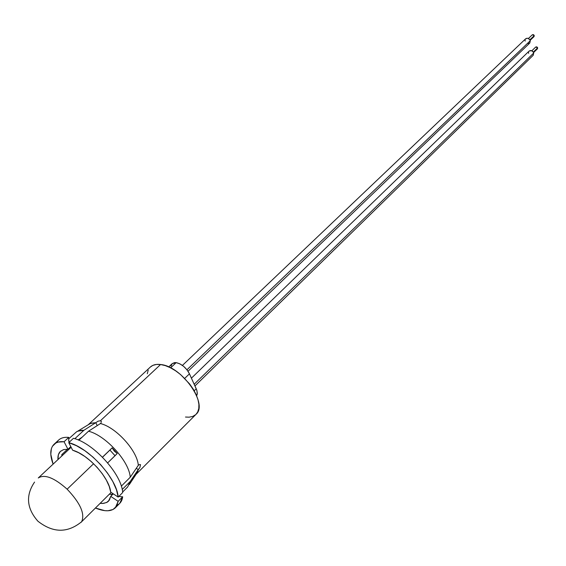 <?xml version="1.0" encoding="UTF-8"?>
<svg xmlns="http://www.w3.org/2000/svg" width="566" height="566" viewBox="0 0 566 566"><rect width="100%" height="100%" fill="white"/><g stroke="black" fill="none" stroke-linecap="round" stroke-linejoin="round"><path stroke-width="0.85" d="M172.191 363.641L174.554 362.615L176.153 362.636L179.832 363.832L183.66 366.372L187.042 369.881L189.447 373.815L184.714 378.378L189.447 373.815C186.15 367.652 181.714 363.924 176.153 362.636L170.628 367.858L176.153 362.636L172.198 363.634L168.696 366.938M88.296 424.726L91.013 423.227L95.774 422.689L98.095 421.182L100.408 420.757L160.574 364.518C156.195 363.988 152.799 364.815 150.386 367.016L88.254 424.748M56.756 442.57C58.871 438.615 62.868 436.888 68.762 437.391L64.064 441.735L67.962 449.262L63.533 449.623L60.293 451.477L58.39 454.689L57.958 459.592C57.675 455.934 58.503 453.182 60.435 451.335L63.64 449.595L67.962 449.262L64.064 441.735L58.185 442.081L55.822 443.015L52.405 446.298L51.393 448.597L50.798 454.321L53.105 464.127C49.723 454.958 50.027 448.35 54.032 444.296C56.374 442.173 59.72 441.317 64.064 441.735L68.762 437.391L68.741 441.126L69.293 442.159L68.691 440.56L68.762 437.391C64.411 436.987 61.064 437.858 58.708 439.994L54.039 444.289M195.992 414.354L197.69 412.006L198.793 408.503L198.892 404.294L197.973 399.546L196.077 394.438L193.261 389.167L189.631 383.96L180.568 374.55L175.495 370.73L170.338 367.716L165.3 365.615L160.574 364.518L100.408 420.757L98.095 421.182L95.774 422.689L97.232 425.604L95.774 422.689L83.832 430.337L95.774 422.689L90.327 423.488L77.754 431.151L83.832 430.337L74.832 438.714L83.832 430.337L82.325 430.287L79.573 430.577L76.7 431.681L68.727 438.806M69.109 441.954L69.526 441.947M122.624 492.038L127.647 486.986L130.201 481.496L138.238 469.589L136.286 468.315L138.238 469.589L139.936 467.403L140.524 464.622L139.208 464.636L138.309 465.337L130.244 477.244L121.322 486.159L130.244 477.244C129.274 461.446 105.75 435.452 88.522 431.207L78.858 440.242L88.522 431.207C105.75 435.452 129.274 461.446 130.244 477.244L138.309 465.337C137.361 450.819 116.228 427.436 100.465 423.531L88.522 431.207L100.465 423.531C116.228 427.436 137.361 450.819 138.309 465.337L139.208 464.636L140.524 464.622L139.936 467.403L130.201 481.496L122.206 489.505L130.201 481.496L129.303 484.595L137.418 472.313L138.238 469.589L136.109 474.294L137.418 472.313M112.132 447.862L117.226 453.493L115.04 455.729L109.924 450.083L112.132 447.862L114.29 451.074L117.226 453.493L107.674 462.882L115.04 455.729L109.924 450.083L102.51 457.229L112.132 447.862L102.46 457.179L112.132 447.862M115.308 507.829L119.78 503.315L122.666 496.792L118.167 501.327L115.308 507.829C111.12 511.685 104.505 511.749 95.463 508.042L104.83 510.659L107.901 510.773L113.016 509.506L116.518 506.308L118.167 501.327L110.738 496.368L108.509 501.172L107.179 502.219L103.734 503.365L100.168 503.351L102.715 503.457L106.656 502.502L109.387 500.103L110.738 496.368L118.167 501.327L122.666 496.792L119.49 496.523L122.666 496.792C122.143 500.86 120.296 503.648 117.141 505.169M78.122 439.931L82.261 437.058L78.122 439.931M67.361 449.404L61.8 454.59L61.85 455.955L61.8 454.59L62.472 455.375L61.8 454.59L67.361 449.404M112.16 494.295L109.323 494.231L112.16 494.295M67.962 449.262L70.792 446.624L67.962 449.262M113.271 493.835L110.738 496.368L113.271 493.835M185.485 417.043L189.101 417.184L192.744 416.427L195.645 414.68M136.081 474.336L196.02 414.326C208.578 404.244 181.651 366.068 160.574 364.518L156.358 364.447L152.806 365.403L150.358 367.044M148.193 370.164L147.28 373.765M122.681 492.554C121.761 474.237 93.553 443.093 73.453 438.296L68.755 442.662C88.855 447.536 117.169 478.779 118.167 497.097L122.681 492.554C121.761 474.237 93.553 443.093 73.453 438.296L68.755 442.662L76.488 445.718L84.744 450.628L93.001 457.102L100.755 464.75L107.512 473.098L112.86 481.616L116.476 489.781L118.167 497.097L110.703 492.13L109.266 486.463L106.401 480.201L102.276 473.7L97.104 467.346L91.204 461.509L84.921 456.529L78.61 452.687L72.653 450.218C88.183 454.448 109.408 477.86 110.703 492.13L118.167 497.097L122.681 492.554M101.18 422.625L100.465 423.531L101.18 422.625M101.137 421.104L101.413 421.769L100.408 420.757L101.137 421.104M72.653 450.218L68.755 442.662L72.653 450.218M189.447 373.815L196.246 388.807L194.216 390.795L196.246 388.807L196.954 390.71L197.265 394.077L196.65 395.761L197.329 393.257L196.727 389.988L189.447 373.815M171.01 366.16L172.121 363.712M111.948 495.158L111.509 494.946L111.948 495.158M112.882 493.573L111.509 494.946L112.882 493.573M118.867 496.389L119.49 496.523M81.122 522.326L81.624 521.739C67.552 533.229 52.978 533.045 37.887 521.187C26.652 508.402 25.541 495.37 34.561 482.083C25.541 495.37 26.652 508.402 37.887 521.187C52.978 533.045 67.552 533.229 81.624 521.739C85.162 513.935 80.33 503.082 67.135 489.187L93.602 463.731L67.135 489.187C80.33 503.082 85.162 513.935 81.624 521.739L111.141 492.42M67.135 489.187C54.265 477.739 44.657 473.99 38.311 477.945L38.276 477.98C44.615 473.975 54.23 477.711 67.135 489.187M532.295 34.809L533.292 34.611L534.056 35.184L534.021 36.613L534.262 35.616L529.875 39.811L534.262 35.616L532.309 34.795L528.418 38.509M188.032 371.261L529.769 43.037L530.285 40.717L186.957 369.782L530.285 40.717L529.734 43.066M525.177 41.099L525.078 40.059M525.389 39.146L526.974 38.219L528.007 38.347L529.797 39.698L530.285 40.717C529.132 38.375 527.604 37.724 525.694 38.764L182.429 365.41M529.401 43.313L527.441 43.455M533.49 36.84L533.052 36.783M533.568 52.581L537.445 48.81L537.658 47.841L533.299 52.086L537.658 47.841L535.705 47.028L531.828 50.791M194.959 385.955L533.222 55.27L533.717 52.999L194.188 384.25L533.717 52.999L533.193 55.305M528.623 53.353L528.531 52.32M529.09 51.096L531.453 50.643L533.243 51.994L533.717 52.999C532.556 50.664 531.028 50.02 529.125 51.067L191.421 378.159M535.691 47.042L536.695 46.844L537.452 47.417L537.275 48.931M38.276 477.973L71.139 447.282M78.731 440.185L81.568 437.539M530.144 40.328L534.035 36.599"/></g></svg>
